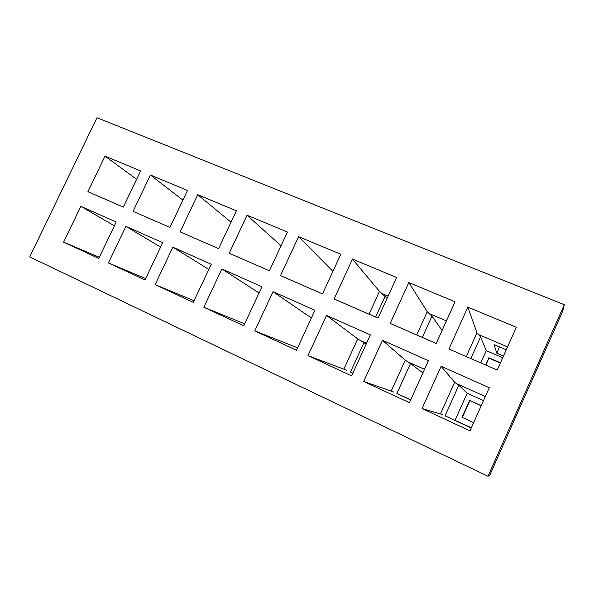 <?xml version="1.0" encoding="UTF-8"?>
<svg xmlns="http://www.w3.org/2000/svg" width="594" height="594" viewBox="0 0 594 594"><rect width="100%" height="100%" fill="white"/><g stroke="black" fill="none" stroke-linecap="round" stroke-linejoin="round"><path stroke-width="0.89" d="M481.251 405.702L469.631 400.445L462.058 417.33L473.656 422.668M469.631 400.445L481.207 405.791M462.347 417.463L469.876 400.66M455.078 420.218L467.174 393.258L458.835 385.216L445.062 415.852L471.376 427.762M483.523 400.616L467.174 393.258M471.294 427.947L459.221 422.364L471.361 427.806M445.062 415.852L471.265 428.022M422.906 372.884L410.469 363.535L396.859 393.54L410.758 399.732M396.859 393.54L410.654 399.962M366.142 344.141L363.922 342.656L350.467 372.067L352.881 373.151M350.467 372.067L352.858 373.203M500.326 363.06L488.944 358.137L485.825 365.095M562.711 311.189L564.3 304.7L488.001 476.269L489.79 475.193L562.711 311.189M388.097 296.116L381.742 293.414L387.088 298.322M507.551 346.903L478.385 334.504L480.576 336.843L486.286 350.668L502.71 357.729M503.467 356.029L496.777 353.155L494.074 344.631L506.244 349.821M446.413 320.909L429.135 313.565L431.964 316.149L442.092 330.457M499.554 346.97L496.777 353.155M488.944 358.137L485.528 364.968M500.445 362.778L488.773 357.737M385.157 296.22L375.623 317.07M486.286 350.668L480.798 362.904M480.576 336.843L470.819 358.553M431.964 316.149L422.319 337.422M422.059 408.561L440.451 413.914L454.662 382.313L441.127 366.312L422.059 408.561L470.01 430.828L489.3 387.704L441.127 366.312M458.835 385.216L454.662 382.313M440.451 413.914L442.352 414.634M363.691 381.467L391.201 391.112L405.249 360.179L382.484 340.28L363.691 381.467L409.415 402.695L428.423 360.677L382.484 340.28M410.469 363.535L405.249 360.179M391.201 391.112L393.525 392.033M307.989 355.606L351.633 375.868L370.366 334.897L326.507 315.421L307.989 355.606L343.844 369.178L357.714 338.884L326.507 315.421M363.922 342.656L357.714 338.884M343.844 369.178L346.554 370.285M296.473 350.26L314.931 310.283L273.017 291.669L254.767 330.895L296.473 350.26M369.023 314.196L379.462 291.394L352.465 259.095L334.095 298.968L378.036 318.124L396.621 277.472L352.465 259.095M497.193 370.055L516.327 327.294L467.842 307.113L448.93 349.02L497.193 370.055M466.253 356.563L476.945 332.796L467.842 307.113M436.211 343.473L455.063 301.797L408.821 282.551L390.176 323.411L436.211 343.473M416.691 334.964L427.257 311.694L408.821 282.551M322.497 293.911L340.815 254.247L298.604 236.687L280.494 275.609L322.497 293.911M381.742 293.414L379.462 291.394M478.385 334.504L476.945 332.796M429.135 313.565L427.257 311.694M485.335 396.562L456.326 383.561M424.524 369.305L407.336 361.605M366.52 343.31L360.202 340.481M488.001 476.269L29.7 256.89L96.971 117.731L564.3 304.7M287.459 232.046L269.401 270.775L229.217 253.259L247.074 215.236L287.459 232.046M203.853 307.261L221.852 268.948L261.947 286.761L243.755 325.779L203.853 307.261L244.669 323.819M187.504 190.444L169.951 227.428L133.063 211.353L150.423 175.015L187.504 190.444M162.704 242.694L145.025 279.945L108.412 262.949L125.898 226.351L162.704 242.694M80.866 206.348L116.172 222.03L98.738 258.457L63.617 242.152L80.866 206.348L114.36 225.809M123.314 207.106L87.927 191.684L105.041 156.133L140.622 170.938L123.314 207.106M155.116 284.63L172.854 247.201L211.256 264.248L193.317 302.368L155.116 284.63L194.082 300.735M236.405 210.796L218.599 248.634L180.123 231.86L197.728 194.698L236.405 210.796M297.601 347.817L254.767 330.895M311.375 317.99L273.017 291.669M332.93 271.317L298.604 236.687M281.059 245.775L247.074 215.236M259.058 292.953L221.852 268.948M182.907 200.133L150.423 175.015M145.679 278.564L108.412 262.949M160.632 247.067L125.898 226.351M99.309 257.261L63.617 242.152M136.605 179.321L105.041 156.133M208.836 269.394L172.854 247.201M231.044 222.193L197.728 194.698"/></g></svg>
